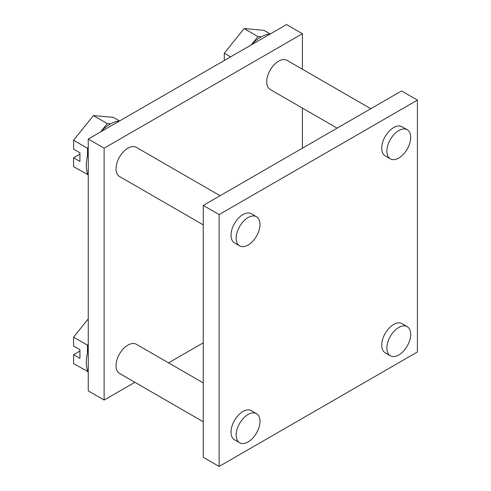 <?xml version="1.0" encoding="UTF-8"?>
<svg xmlns="http://www.w3.org/2000/svg" width="491" height="491" viewBox="0 0 491 491"><rect width="100%" height="100%" fill="white"/><g stroke="black" fill="none" stroke-linecap="round" stroke-linejoin="round"><path stroke-width="0.74" d="M88.042 371.65L73.582 363.586L73.582 354.717L79.929 358.381L79.929 349.678L73.582 346.014L73.582 337.145L88.257 318.892M79.929 351.053L73.582 354.717M88.042 174.741L73.582 166.676L73.582 157.807L79.929 161.471L79.929 152.769L73.582 149.104L73.582 140.236L93.413 115.569L113.243 117.343L119.497 120.952M79.929 154.143L73.582 157.807M134.884 382.293L104.123 400.048L88.257 390.891L88.257 139.033L286.548 24.55L302.407 33.707L302.407 69.231M88.257 139.033L104.123 148.19L302.407 33.707M302.407 108.088L302.407 148.19M203.262 342.81L168.536 362.861M104.123 400.048L104.123 148.19M203.262 224.86L119.503 176.496A16.823 9.716 -60 0 1 119.503 157.071A16.823 9.716 -60 0 1 136.326 147.355L220.091 195.719M337.139 128.139L270.203 89.491A16.823 9.716 -60 0 1 270.203 70.066A16.823 9.716 -60 0 1 287.026 60.35L370.791 108.707M203.262 421.769L119.503 373.412A16.823 9.716 -60 0 1 119.503 353.98A16.823 9.716 -60 0 1 136.326 344.265L203.262 382.912M203.262 205.428L401.552 90.952L417.418 100.109L417.418 351.967L219.127 466.45L203.262 457.293L203.262 205.428L219.127 214.585L417.418 100.109M219.127 466.45L219.127 214.585M390.363 355.779L385.208 352.802A16.823 9.716 -60 0 1 382.63 339.318A16.823 9.716 -60 0 1 393.622 324.496A16.823 9.716 -60 0 1 402.037 323.661L407.192 326.638A16.823 9.716 120 0 0 398.778 327.472A16.823 9.716 120 0 0 387.786 342.295A16.823 9.716 120 0 0 390.363 355.779A16.823 9.716 120 0 0 407.192 346.063A16.823 9.716 120 0 0 407.192 326.638M239.663 442.784L234.508 439.807A16.823 9.716 -60 0 1 231.93 426.323A16.823 9.716 -60 0 1 242.922 411.501A16.823 9.716 -60 0 1 251.337 410.666L256.492 413.643A16.823 9.716 120 0 0 248.078 414.478A16.823 9.716 120 0 0 237.085 429.3A16.823 9.716 120 0 0 239.663 442.784A16.823 9.716 120 0 0 256.492 433.068A16.823 9.716 120 0 0 256.492 413.643M390.363 158.869L385.208 155.893A16.823 9.716 -60 0 1 382.63 142.408A16.823 9.716 -60 0 1 393.622 127.58A16.823 9.716 -60 0 1 402.037 126.752L407.192 129.728A16.823 9.716 120 0 0 398.778 130.557A16.823 9.716 120 0 0 387.786 145.385A16.823 9.716 120 0 0 390.363 158.869A16.823 9.716 120 0 0 407.192 149.154A16.823 9.716 120 0 0 407.192 129.728M239.663 245.874L234.508 242.898A16.823 9.716 -60 0 1 231.93 229.414A16.823 9.716 -60 0 1 242.922 214.592A16.823 9.716 -60 0 1 251.337 213.757L256.492 216.734A16.823 9.716 120 0 0 248.078 217.562A16.823 9.716 120 0 0 237.085 232.39A16.823 9.716 120 0 0 239.663 245.874A16.823 9.716 120 0 0 256.492 236.159A16.823 9.716 120 0 0 256.492 216.734M88.257 372.11A33.652 19.431 -60 0 1 86.275 362.272A33.652 19.431 -60 0 1 88.257 350.144M87.466 371.601L87.466 370.165M87.466 353.004L87.466 345.161L73.582 337.145M87.466 345.161L88.257 344.173M251.257 44.92A33.652 19.431 -60 0 1 270.277 33.94M224.283 60.497L224.283 53.231L244.113 28.564L263.943 30.338L270.197 33.947M230.574 56.864L224.283 53.231M251.441 44.724L257.99 36.58L244.113 28.564M257.99 36.58L261.255 36.868M88.257 175.195A33.652 19.431 -60 0 1 86.275 165.363A33.652 19.431 -60 0 1 88.257 153.235M100.557 131.926A33.652 19.431 -60 0 1 119.577 120.946M87.466 174.692L87.466 173.255M87.466 156.095L87.466 148.251L73.582 140.236M87.466 148.251L88.257 147.263M100.741 131.729L107.296 123.585L93.413 115.569M107.296 123.585L110.555 123.873"/></g></svg>

